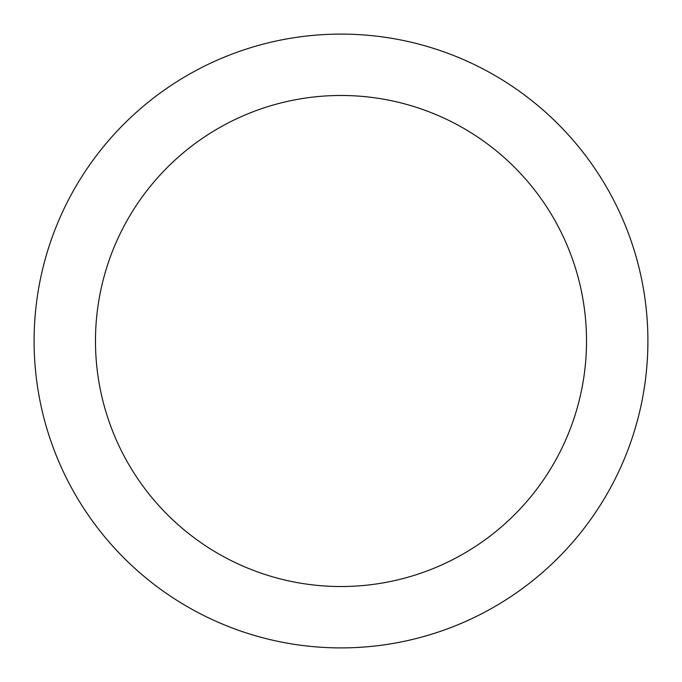 <?xml version="1.0" encoding="UTF-8"?>
<svg xmlns="http://www.w3.org/2000/svg" width="682" height="682" viewBox="0 0 682 682"><rect width="100%" height="100%" fill="white"/><g stroke="black" fill="none" stroke-linecap="round" stroke-linejoin="round"><path stroke-width="1.02" d="M341 34.1A306.9 306.9 0 0 1 606.784 494.45A306.9 306.9 0 0 1 75.216 494.45A306.9 306.9 0 0 1 341 34.1M341 95.48A245.52 245.52 0 0 1 553.631 463.76A245.52 245.52 0 0 1 128.369 463.76A245.52 245.52 0 0 1 341 95.48"/></g></svg>
